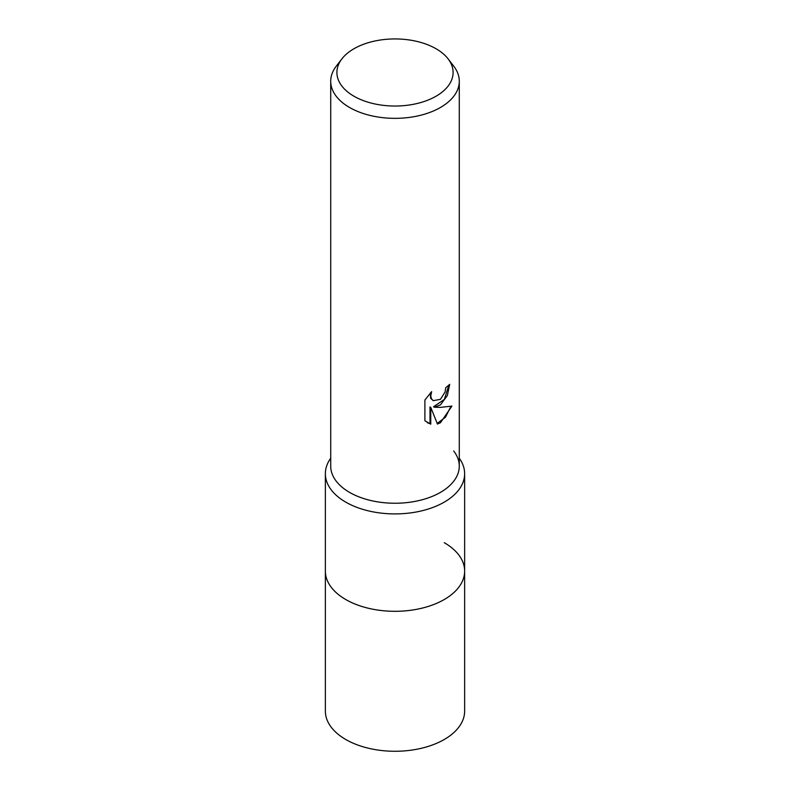 <?xml version="1.0" encoding="UTF-8"?>
<svg xmlns="http://www.w3.org/2000/svg" width="790" height="790" viewBox="0 0 790 790"><rect width="100%" height="100%" fill="white"/><g stroke="black" fill="none" stroke-linecap="round" stroke-linejoin="round"><path stroke-width="1.19" d="M459.286 458.24A69.638 40.201 180 0 1 464.639 473.704L464.639 571.101A69.638 40.201 180 0 1 444.247 599.531A69.638 40.201 180 0 1 368.347 608.251A69.638 40.201 180 0 1 325.362 571.101L325.362 711.069A69.638 40.201 180 0 0 368.347 748.209A69.638 40.201 180 0 0 444.247 739.499A69.638 40.201 180 0 0 464.639 711.069L464.639 571.101A69.638 40.201 180 0 1 458.575 587.513A69.638 40.201 180 0 1 345.753 599.531A69.638 40.201 180 0 1 331.425 587.513A69.638 40.201 180 0 1 325.362 571.101L325.362 473.704A69.638 40.201 180 0 1 330.714 458.24M444.237 542.671A69.638 40.201 180 0 1 458.575 587.513A69.638 40.201 180 0 1 345.763 599.531A69.638 40.201 180 0 1 331.425 587.513L331.425 587.513M464.639 473.704A69.638 40.201 180 0 1 421.653 510.854A69.638 40.201 180 0 1 345.753 502.134A69.638 40.201 180 0 1 325.362 473.704M453.677 450.981A64.286 37.11 180 0 1 431.449 496.703A64.286 37.11 180 0 1 349.545 492.377M440.455 404.895L434.293 407.215L440.455 407.383L451.91 406.09L440.455 422.759L437.433 424.032L430.767 407.393L430.767 424.171L424.892 420.724L424.892 400.026L431.656 391.643L430.748 395.76L431.399 398.713L433.236 400.668L440.455 399.335L445.096 391.919L445.777 387.613A64.286 37.11 0 0 0 449.688 384.365L447.328 395.612L440.455 404.895M448.039 58.796L453.677 66.084A64.286 37.11 180 0 1 459.286 81.232A64.286 37.11 180 0 1 440.455 107.48A64.286 37.11 180 0 1 370.401 115.518A64.286 37.11 180 0 1 330.714 81.232A64.286 37.11 180 0 1 336.323 66.084L341.961 58.796A58.095 33.545 180 0 1 353.92 48.763A58.095 33.545 180 0 1 448.039 58.796A58.095 33.545 180 0 1 436.08 96.202A58.095 33.545 180 0 1 362.057 100.113A58.095 33.545 180 0 1 341.961 58.796M459.286 81.232L459.286 466.13A64.286 37.11 180 0 1 440.455 492.377A64.286 37.11 180 0 1 370.401 500.416A64.286 37.11 180 0 1 330.714 466.13L330.714 81.232M448.888 385.095L444.336 399.434L433.532 406.771L434.293 407.215M433.236 400.668L430.629 398.269L430.264 393.065M427.281 422.68L429.997 423.726L429.997 406.949L430.767 407.393M437.196 423.42L445.501 417.179L450.893 406.337M429.997 423.726L430.767 424.171"/></g></svg>
